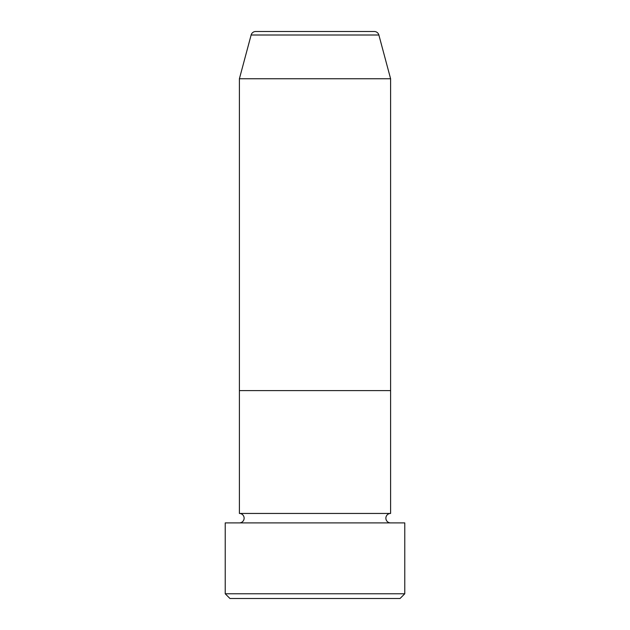 <?xml version="1.0" encoding="UTF-8"?>
<svg xmlns="http://www.w3.org/2000/svg" width="630" height="630" viewBox="0 0 630 630"><rect width="100%" height="100%" fill="white"/><g stroke="black" fill="none" stroke-linecap="round" stroke-linejoin="round"><path stroke-width="0.94" d="M400.05 598.5L229.95 598.5L225.225 593.775L404.775 593.775L400.05 598.5M378.874 35.004L251.126 35.004A4.725 4.725 0 0 1 255.685 31.5L374.315 31.5A4.725 4.725 0 0 1 378.874 35.004L390.6 78.75L390.6 390.6L239.4 390.6L239.4 513.45A4.725 4.725 0 0 1 244.125 518.175A4.725 4.725 0 0 1 239.4 522.9M251.126 35.004L239.4 78.75L239.4 390.6L390.6 390.6L390.6 513.45A4.725 4.725 0 0 0 385.875 518.175A4.725 4.725 0 0 0 390.6 522.9M390.6 513.45L239.4 513.45M404.775 593.775L404.775 522.9L225.225 522.9L225.225 593.775M390.6 78.75L239.4 78.75"/></g></svg>
